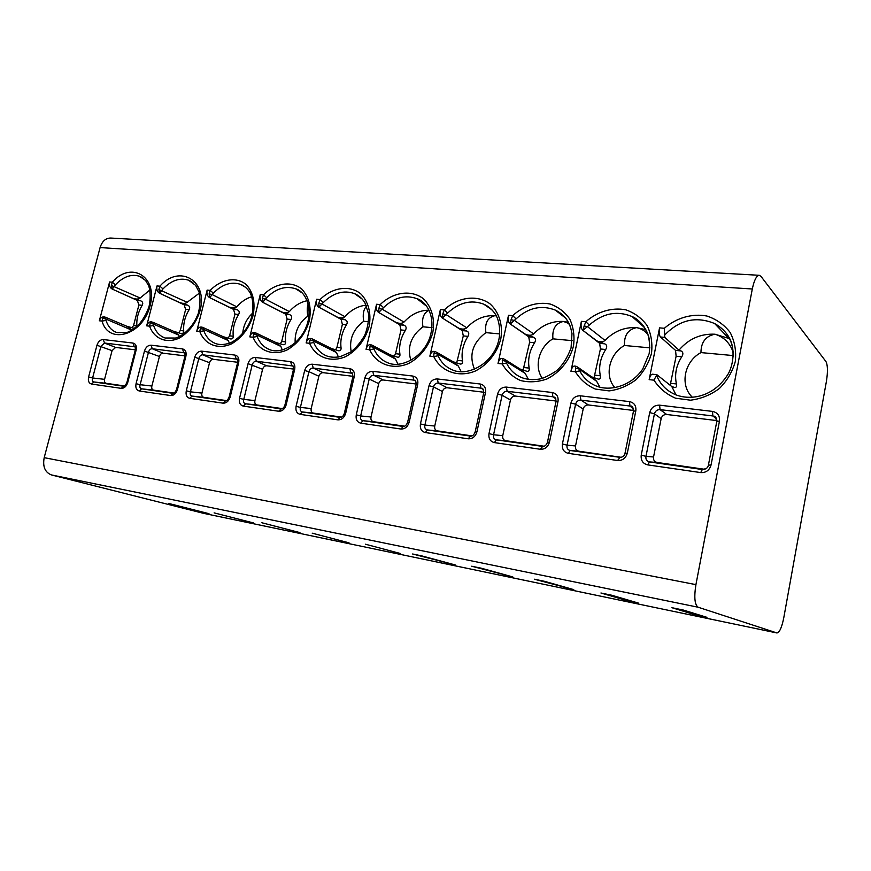 <?xml version="1.0" encoding="UTF-8"?>
<svg xmlns="http://www.w3.org/2000/svg" width="871" height="871" viewBox="0 0 871 871"><rect width="100%" height="100%" fill="white"/><g stroke="black" fill="none" stroke-linecap="round" stroke-linejoin="round"><path stroke-width="1.31" d="M698.15 607.229L51.476 474.945C44.987 472.387 42.559 466.616 44.192 457.656L100.089 247.582C102.103 241.256 105.641 238.077 110.715 238.044L759.305 275.301C756.496 275.595 754.166 280.157 752.304 288.987L695.929 584.637C693.937 597.266 694.677 604.801 698.15 607.229L776.965 632.967C779.534 632.52 781.799 627.49 783.758 617.866L826.427 381.291C827.918 371.677 827.755 365.091 825.926 361.519L760.993 276.39L759.305 275.301M51.476 474.945L203.215 513.259M641.23 455.108L649.722 412.56C651.225 407.552 654.513 405.08 659.587 405.167L712.489 411.406C717.617 412.538 719.947 415.75 719.479 421.052L711.063 464.972C709.462 470.307 706.011 472.844 700.709 472.583L647.719 464.885C642.874 463.677 640.708 460.421 641.23 455.108L645.977 456.35L654.437 413.845C655.286 410.981 657.17 409.577 660.066 409.631L712.859 415.957L714.176 416.316L716.931 420.497M562.416 443.96L570.962 402.968C572.443 398.134 575.546 395.75 580.271 395.804L629.45 401.607C634.219 402.685 636.331 405.766 635.819 410.862L627.316 453.138C625.737 458.277 622.482 460.726 617.561 460.498L568.317 453.345C563.82 452.201 561.849 449.077 562.416 443.96L567.075 445.179L575.589 404.22C576.428 401.466 578.202 400.105 580.903 400.137L629.994 406.028L633.522 409.022M489.001 433.584L497.581 394.03C499.029 389.37 501.957 387.062 506.378 387.094L552.225 392.505C556.645 393.518 558.583 396.479 558.017 401.389L549.459 442.13C547.913 447.084 544.843 449.458 540.249 449.262L494.38 442.599C490.188 441.521 488.391 438.516 489.001 433.584L493.563 434.771L502.121 395.249C502.948 392.592 504.614 391.264 507.14 391.297L552.911 396.784L555.829 398.798M420.443 423.894L429.033 385.69C430.448 381.182 433.235 378.939 437.373 378.961L480.204 384.013C484.33 384.971 486.094 387.824 485.495 392.56L476.916 431.874C475.392 436.654 472.496 438.962 468.195 438.788L425.353 432.56C421.444 431.548 419.8 428.652 420.443 423.894L424.917 425.048L433.486 386.866C434.291 384.296 435.881 383.022 438.244 383.033L481.01 388.161L483.394 389.566M409.141 422.293C407.65 426.91 404.895 429.153 400.867 429.011L360.768 423.175C357.11 422.206 355.608 419.419 356.272 414.814L360.659 415.946L369.228 379.027C370.023 376.533 371.525 375.292 373.746 375.303L413.801 380.104L415.75 381.117L413.801 380.104L412.887 376.065C416.741 376.98 418.352 379.734 417.732 384.307L409.141 422.293L407.584 422.402M296.086 406.311L304.654 370.545C306.026 366.321 308.541 364.198 312.188 364.198L349.826 368.629C353.43 369.5 354.911 372.157 354.268 376.577L345.678 413.322C344.23 417.786 341.606 419.964 337.828 419.844L300.212 414.378C296.782 413.453 295.411 410.764 296.086 406.311L300.397 407.41L308.933 371.667C309.717 369.25 311.154 368.041 313.244 368.041L352.439 373.311M239.536 398.319L248.061 363.653C249.4 359.549 251.795 357.491 255.247 357.48L290.631 361.65C294.017 362.478 295.367 365.036 294.703 369.326L286.145 404.906C284.719 409.228 282.226 411.352 278.666 411.243L243.314 406.104C240.091 405.222 238.839 402.631 239.536 398.319L243.76 399.386L252.263 364.742C253.026 362.401 254.397 361.236 256.368 361.225L293.048 366.038M186.285 390.785L194.766 357.154C196.084 353.18 198.37 351.187 201.626 351.155L234.952 355.085C238.131 355.88 239.383 358.351 238.698 362.51L230.184 396.991C228.779 401.193 226.395 403.24 223.052 403.164L189.758 398.319C186.732 397.481 185.567 394.966 186.285 390.785L190.433 391.83L198.882 358.231C199.644 355.956 200.951 354.813 202.801 354.802L237.217 359.233M136.061 383.686L144.477 351.035C145.784 347.181 147.961 345.221 151.042 345.188L182.496 348.901C185.49 349.652 186.634 352.047 185.937 356.087L177.466 389.544C176.094 393.616 173.819 395.619 170.651 395.543L139.251 390.981C136.399 390.175 135.332 387.747 136.061 383.686L140.122 384.71L148.527 352.08C149.268 349.881 150.52 348.759 152.273 348.748L184.619 352.853M88.602 376.98L96.964 345.254C98.238 341.497 100.339 339.603 103.246 339.548L132.98 343.054C135.8 343.784 136.856 346.103 136.148 350.022L127.732 382.511C126.382 386.463 124.215 388.412 121.221 388.357L91.542 384.046C88.853 383.284 87.873 380.921 88.602 376.98L92.598 377.981L100.938 346.266L104.531 343.022L134.994 346.843M649.167 379.647L659.543 327.877C658.835 332.265 659.151 335.302 660.479 336.99L675.558 350.414L681.024 350.926C683.202 352.058 683.452 354.007 681.786 356.751C676.201 365.406 674.415 374.465 676.419 383.948C676.941 386.365 676.353 387.541 674.666 387.497L671.813 386.561L656.821 374.672L653.979 380.159L649.167 379.647C649.973 376.109 651.062 374.301 652.433 374.214L656.821 374.672M599.923 387.17L596.613 381.258L579.106 369.075L576.831 366.539L575.6 366.19L575.415 371.754L570.941 371.275L581.393 321.355C580.696 325.591 581.109 328.53 582.634 330.185L599.673 343.37L604.779 343.838C606.978 344.949 607.294 346.843 605.715 349.5C600.369 357.861 598.562 366.615 600.304 375.749C600.75 378.079 600.097 379.212 598.366 379.146L591.649 376.882M528.425 379.397L525.18 373.376L505.953 361.345L503.906 358.885L502.807 358.58L502.197 363.915L498.016 363.468L508.512 315.269C507.826 319.363 508.326 322.216 510.003 323.827L528.73 336.783L533.509 337.229C535.73 338.307 536.09 340.136 534.587 342.706C529.459 350.806 527.652 359.266 529.154 368.095C529.524 370.338 528.828 371.427 527.064 371.362L520.107 369.054M461.205 371.732L458.288 365.994L437.59 354.127L435.761 351.753L434.76 351.47L433.965 353.136L433.78 356.587L429.871 356.163L440.378 309.586C439.703 313.549 440.28 316.315 442.087 317.882L462.251 330.61L466.736 331.024C468.957 332.08 469.36 333.854 467.945 336.358C463.013 344.197 461.205 352.385 462.49 360.91C462.795 363.087 462.055 364.132 460.28 364.056L453.127 361.748M371.024 344.818L370.012 346.397L369.707 349.728L366.049 349.336L376.544 304.262C375.891 308.094 376.522 310.773 378.439 312.319L399.833 324.818L404.046 325.21C406.278 326.233 406.724 327.964 405.363 330.381C400.627 337.992 398.809 345.929 399.909 354.181C400.159 356.272 399.386 357.284 397.59 357.197L390.295 354.889M338.416 357.012L336.478 352.548L313.473 341.007L312.047 338.797L311.176 338.569L309.978 340.071L309.586 343.294L306.146 342.924L316.619 299.254C315.977 302.966 316.663 305.579 318.677 307.093L341.105 319.363L345.079 319.733C347.311 320.735 347.79 322.412 346.495 324.763C341.933 332.156 340.115 339.853 341.051 347.834C341.247 349.87 340.441 350.839 338.634 350.763L331.241 348.454M254.909 332.689L253.537 334.126L253.058 337.24L249.825 336.892L260.255 294.55C259.612 298.154 260.353 300.691 262.454 302.172L285.764 314.224L289.51 314.573C291.741 315.552 292.242 317.186 291.012 319.472C286.603 326.658 284.795 334.116 285.579 341.868C285.742 343.838 284.904 344.774 283.086 344.687L275.617 342.39M229.291 343.207L228.398 340.615L203.727 329.423L202.671 327.354L201.876 327.148L200.363 328.53L199.807 331.535L196.759 331.209L207.135 290.119C206.514 293.614 207.287 296.086 209.454 297.534L233.526 309.368L237.064 309.695C239.285 310.664 239.808 312.254 238.632 314.475C234.375 321.464 232.579 328.715 233.232 336.228C233.341 338.144 232.481 339.048 230.663 338.95L223.139 336.674M179.241 336.609L178.795 335.139L153.481 324.11L152.588 322.118L150.182 323.239L149.562 326.157L146.676 325.852L156.998 285.938C156.377 289.335 157.183 291.741 159.415 293.157L184.119 304.785L187.472 305.1C189.693 306.037 190.237 307.583 189.094 309.749C184.99 316.554 183.193 323.598 183.727 330.904C183.803 332.755 182.932 333.637 181.103 333.539L173.547 331.285M131.902 330.196L105.99 319.091L105.249 317.164L102.745 318.242L102.07 321.072L99.348 320.789L109.594 281.975C108.984 285.285 109.822 287.626 112.098 289.02L137.335 300.441L140.503 300.735C142.724 301.649 143.28 303.173 142.191 305.275C138.217 311.894 136.431 318.753 136.856 325.852L136.834 326.581M683.43 610.081L671.868 607.686L695.896 615.046L706.958 617.354L683.43 610.081M600.936 592.999L611.78 595.241L638.356 603.07L627.958 600.903L600.936 592.999M544.527 581.316L534.326 579.204L573.76 589.623L544.527 581.316M481.271 568.208L471.668 566.215L512.812 576.929L481.271 568.208M421.662 555.861L412.614 553.989L455.217 564.941L421.662 555.861M365.417 544.212L400.704 553.597L365.417 544.212M312.232 533.194L349.031 542.84L312.232 533.194M261.877 522.763L299.983 532.627L261.877 522.763M214.124 512.867L253.363 522.916L214.124 512.867M168.789 503.482L208.996 513.683L168.789 503.482M696.092 614.001L695.896 615.046M628.122 600.054L627.958 600.903M564.092 586.88L563.951 587.577M503.678 574.403L503.547 575.002M711.063 464.972L708.406 465.168M706.065 468.62L702.331 469.523L649.45 461.913C646.696 461.227 645.542 459.376 645.977 456.35L653.555 456.981C653.174 459.986 654.404 461.826 657.235 462.479L704.693 469.295M716.92 420.606L666.707 414.487C663.854 414.433 661.993 415.815 661.154 418.635L653.555 456.981M627.316 453.138L624.997 453.312M621.099 457.482L570.189 450.503C567.631 449.861 566.586 448.086 567.075 445.179L575.524 445.952C575.121 448.848 576.243 450.601 578.877 451.222L621.524 457.351M633.609 410.459L588.426 404.961C585.758 404.917 584.005 406.256 583.178 408.978L575.524 445.952M549.459 442.13L547.445 442.283M543.188 446.485L496.35 439.877C493.977 439.267 493.04 437.569 493.563 434.771L502.752 435.652C502.338 438.451 503.362 440.138 505.811 440.726L544.168 446.235M556.101 401.03L515.414 396.076C512.91 396.044 511.255 397.339 510.45 399.974L502.752 435.652M476.916 431.874L475.152 432.005M470.895 436.153L427.421 429.958C425.2 429.381 424.373 427.748 424.917 425.048L434.738 426.039C434.313 428.739 435.239 430.361 437.536 430.916L472.049 435.881M483.83 392.233L447.15 387.769C444.809 387.747 443.241 389.01 442.435 391.547L434.738 426.039M417.732 384.307L416.207 384.318L407.628 422.239C406.43 425.288 404.917 426.692 403.077 426.452L362.913 420.682C360.844 420.127 360.093 418.548 360.659 415.946L371.013 417.024C370.578 419.637 371.427 421.205 373.583 421.727L404.656 426.191M416.273 384.013L383.196 379.985C380.986 379.974 379.495 381.193 378.711 383.654L371.013 417.024M345.678 413.322L344.317 413.42M340.398 417.416L302.422 411.972C300.484 411.45 299.809 409.936 300.397 407.41L311.197 408.564C310.751 411.09 311.535 412.604 313.549 413.104L341.53 417.122M352.984 376.305L323.141 372.679C321.072 372.668 319.646 373.855 318.873 376.239L311.197 408.564M286.145 404.906L284.937 404.993M281.246 408.902L245.578 403.796C243.76 403.295 243.151 401.825 243.76 399.386L254.931 400.606C254.484 403.055 255.203 404.525 257.097 404.993L282.291 408.619M293.571 369.075L266.646 365.798C264.697 365.798 263.336 366.963 262.585 369.271L254.931 400.606M230.184 396.991L229.095 397.067M225.643 400.9L192.066 396.087C190.357 395.619 189.813 394.204 190.433 391.83L201.92 393.104C201.462 395.488 202.126 396.904 203.901 397.361L226.58 400.616M237.685 362.271L213.417 359.32C211.566 359.331 210.27 360.452 209.53 362.695L201.92 393.104M177.466 389.544L176.497 389.598M173.253 393.365L141.592 388.825C139.981 388.379 139.491 387.007 140.122 384.71L151.87 386.027C151.412 388.335 152.022 389.707 153.71 390.143L174.102 393.071M185.044 355.869L163.16 353.201C161.407 353.212 160.166 354.312 159.437 356.5L151.87 386.027M127.732 382.511L126.872 382.565M121.221 388.357L123.78 386.256L93.916 381.966C92.391 381.531 91.956 380.202 92.598 377.981L104.564 379.342C104.095 381.585 104.662 382.913 106.251 383.327L124.575 385.962M135.343 349.815L115.636 347.42L112.076 350.632L104.564 379.342M670.191 385.254L676.114 356.217L675.558 350.414M653.979 380.159C659.249 388.281 666.446 394.302 675.58 398.199L690.463 400.192C700.926 398.896 710.584 394.988 719.413 388.477C727.176 380.692 732.478 371.667 735.331 361.389C736.431 350.98 734.71 341.345 730.17 332.482C724.16 324.665 716.398 319.178 706.893 316.021C692.02 313.266 676.321 317.861 664.344 328.28L664.769 337.371L660.479 336.99M681.024 350.926L678.999 350.153C688.623 338.852 700.632 333.539 715.026 334.214L729.789 338.732M678.999 350.153L664.769 337.371M675.994 394.879L671.813 386.561M733.284 352.733C730.279 343.348 724.193 337.175 715.026 334.214C705.717 336.032 701.024 342.151 700.959 352.592L733.328 355.586M700.959 352.592C684.29 361.378 679.565 385.211 692.26 397.154L693.022 397.241M570.941 371.275C571.768 367.867 572.944 366.136 574.457 366.07L575.6 366.19M594.044 377.72L600.424 348.988L599.673 343.37M584.158 325.863L583.069 330.218L589.286 325.09L585.867 321.726L584.158 325.863L587.892 326.941L605.029 340.43C614.011 331.241 624.551 326.973 636.647 327.616L645.868 329.75M649.331 339.396C647.011 328.824 641.23 321.192 631.987 316.5C637.518 318.666 642.602 323.979 647.251 332.45C649.516 339.059 650.158 346.114 649.167 353.637L642.765 368.977C631.41 386.005 609.82 391.928 595.829 385.82C588.654 382.739 583.298 377.742 579.759 370.828L579.106 369.075L575.35 368.019M648.144 334.954C645.444 331.154 641.611 328.715 636.647 327.616C628.089 329.401 624.028 335.357 624.463 345.493L649.886 347.856M624.463 345.493C609.199 353.811 604.126 375.913 614.904 387.66M578.3 367.562L592.313 377.35L596.613 381.258M604.779 343.838L596.853 340.899C600.315 342.238 603.048 342.085 605.029 340.43M498.016 363.468C498.854 360.18 500.096 358.514 501.74 358.471L502.807 358.58M523.112 370.099L529.633 342.238L528.73 336.783M511.103 319.624L510.406 323.86L516.067 318.873L512.681 315.618L511.114 319.624L514.783 320.67L533.64 333.92C542.187 325.014 552.127 320.855 563.439 321.453L568.349 322.281M570.026 325.765C566.977 318.525 562.056 313.288 555.241 310.076C560.554 312.918 564.43 316.151 566.858 319.788L570.538 327.191L571.997 333.473L571.06 347.975C567.282 358.003 562.361 365.668 556.275 370.959C548.774 375.793 543.112 378.504 539.291 379.081C532.987 380.072 527.205 379.614 521.958 377.709C514.979 374.824 509.829 369.925 506.497 363.033L505.953 361.345L502.262 360.322M569.035 323.577L563.439 321.453C555.556 323.217 552.051 329.009 552.933 338.852L572.236 340.648M552.933 338.852C539.116 346.636 533.694 366.724 542.393 378.33M504.995 359.571L520.771 369.478L525.18 373.376M533.509 337.229L525.551 334.344C529.035 335.662 531.735 335.52 533.64 333.92M429.871 356.163C430.71 352.995 432.016 351.394 433.769 351.372L434.76 351.47M456.665 362.935L463.296 335.912L462.251 330.61M442.827 313.789L442.468 317.915L447.629 313.07L444.286 309.913L442.827 313.789L446.431 314.801L466.769 327.812C474.924 319.178 484.298 315.139 494.902 315.683L496.318 315.835M495.882 315.052C492.899 310.065 488.86 306.44 483.753 304.153C488.174 306.135 491.93 309.314 495.044 313.68C499.181 319.515 501.663 332.766 497.602 344.187C490.253 365.58 466.497 376.218 452.844 370.077C446.094 367.366 441.162 362.586 438.037 355.749L437.59 354.127L433.965 353.136M496.361 315.933L494.902 315.683C487.629 317.414 484.624 323.065 485.898 332.635L499.791 333.931M485.898 332.635C472.55 342.76 468.75 354.976 474.488 369.26M436.578 352.222L453.791 362.129L458.288 365.994M466.736 331.024L458.767 328.215C462.261 329.499 464.929 329.358 466.769 327.812M397.971 364.263L395.51 359.059L373.561 347.355L371.939 345.068L370.088 344.72C368.237 344.731 366.898 346.266 366.049 349.336M394.269 356.195L395.543 353.702L400.998 329.967L399.833 324.818M378.863 308.323L378.798 312.351L383.512 307.626L380.213 304.567L378.863 308.323L382.402 309.314L403.992 322.085C411.286 314.181 419.648 310.218 429.098 310.185M426.79 306.385L416.98 298.677C425.625 301.203 436.567 315.531 429.86 337.502C422.707 358.188 400.41 368.433 388.052 362.891C381.542 360.344 376.838 355.695 373.92 348.923L373.561 347.355L370.012 346.397M429.153 310.305C423.698 312.733 421.629 318.231 422.947 326.799L432.049 327.638M422.947 326.799C411.014 335.792 406.986 346.996 410.851 360.398M372.559 345.395L390.948 355.237L395.51 359.059M404.046 325.21L396.087 322.455C399.582 323.707 402.217 323.587 403.992 322.085M306.146 342.924C306.995 339.951 308.388 338.471 310.305 338.471L311.187 338.569M335.575 349.859L336.935 347.398L342.379 324.371L341.105 319.363M318.819 303.195L319.015 307.115L323.315 302.509L320.06 299.548L318.819 303.195L322.292 304.153L344.949 316.696C351.122 309.836 358.21 306.004 366.212 305.177M362.369 299.156L354.453 293.581C358.514 295.247 361.977 298.252 364.851 302.575L368.509 313.593C368.912 320.604 367.671 327.768 364.807 335.117C360.463 342.695 355.64 348.389 350.36 352.2L340.365 356.62C335.487 357.589 331.1 357.415 327.213 356.119C320.953 353.735 316.467 349.195 313.756 342.521L313.473 341.007L309.978 340.071M366.626 306.146C363.523 309.281 362.543 314.333 363.708 321.301L368.564 321.747M363.708 321.301C353.201 329.162 349.021 339.276 351.165 351.655M312.526 339.037L331.873 348.77L336.478 352.548M345.079 319.733L337.153 317.044C340.637 318.263 343.239 318.155 344.949 316.696M282.269 350L280.876 346.408L256.967 335.041L255.726 332.907L254.082 332.602C252.089 332.58 250.674 334.018 249.825 336.892M280.266 343.871L281.703 341.454L287.125 319.102L285.764 314.224M262.334 298.372L262.759 302.193L266.7 297.708L263.499 294.823L262.334 298.372L265.742 299.308L289.314 311.611C294.529 305.699 300.495 302.063 307.202 300.713M302.183 292.95L295.781 288.824C306.004 291.709 313.647 309.564 305.884 327.692C298.285 345.885 279.624 354.007 269.977 349.739C263.957 347.485 259.689 343.076 257.174 336.5L256.967 335.041L253.537 334.126M308.214 303.816C307.038 306.984 306.93 311.078 307.866 316.119L308.955 316.217M307.866 316.119C298.829 322.814 294.594 331.709 295.171 342.836M256.096 333.081L276.238 342.684L280.876 346.408M289.51 314.573L281.616 311.949C285.089 313.146 287.659 313.027 289.314 311.611M196.759 331.209C197.608 328.421 199.056 327.039 201.092 327.06L201.876 327.148M228.05 338.22L229.563 335.836L234.963 314.126L233.526 309.368M209.116 293.821L209.748 297.555L213.351 293.179L210.194 290.381L209.116 293.821L212.459 294.736L236.803 306.821C241.18 301.769 246.145 298.405 251.708 296.717M245.818 287.495L240.592 284.371C243.815 285.601 246.667 287.931 249.16 291.36C252.089 294.986 255.061 306.908 250.728 319.842C246.471 332.134 234.56 341.965 228.801 343.381C223.912 344.774 219.666 344.883 216.03 343.707C210.259 341.595 206.209 337.295 203.879 330.828L203.727 329.423L200.363 328.53M252.514 313.255C246.613 318.753 243.347 325.525 242.726 333.571M202.943 327.474L223.738 336.957L228.398 340.615M237.064 309.695L229.204 307.125C232.666 308.301 235.203 308.203 236.803 306.821M146.676 325.852C147.537 323.141 148.995 321.802 151.086 321.845L151.815 321.922M178.675 332.864L180.253 330.523L185.632 309.423L184.119 304.785M158.881 289.531L159.698 293.179L162.997 288.911L159.883 286.178L158.881 289.531L187.156 302.291L199.372 293.146M192.894 282.596L188.593 280.201L195.605 285.35L199.067 292.079C200.57 298.807 200.243 306.167 198.065 314.159C191.62 330.468 179.513 337.338 175.452 338.035L165.12 338.013C159.589 336.01 155.746 331.829 153.579 325.482L153.481 324.11L150.182 323.239M198.109 314.039L194.364 322.128M152.806 322.205L174.135 331.535L178.795 335.139M187.472 305.1L179.666 302.585C183.106 303.729 185.599 303.631 187.156 302.291M99.348 320.789C100.198 318.155 101.678 316.859 103.801 316.902L104.498 316.979M131.924 327.801L133.568 325.504L138.903 304.97L137.335 300.441M111.39 285.47L112.359 289.041L115.397 284.871L112.326 282.204L111.39 285.47L140.155 298.002L149.921 289.967M143.062 278.143L139.512 276.259L145.588 280.506L148.799 286.036C150.52 292.014 150.618 298.775 149.093 306.342C146.655 313.56 142.953 319.962 137.977 325.514C132.403 329.826 128.625 332.156 126.643 332.504L116.986 332.613C111.684 330.73 108.037 326.658 106.033 320.419L105.99 319.091L102.745 318.242M105.424 317.229L127.177 326.407L131.848 329.957M126.611 326.179L134.559 328.432M140.503 300.735L132.762 298.274C136.181 299.395 138.641 299.308 140.155 298.002M695.929 584.637L44.192 457.656M752.304 288.987L100.089 247.582M356.272 414.814L364.862 377.872C366.255 373.507 368.89 371.329 372.777 371.34L412.887 376.065M664.344 328.28L659.543 327.877M581.393 321.355L585.867 321.726C597.19 311.655 611.899 307.191 625.716 309.804C634.513 312.82 641.655 318.089 647.131 325.602C651.225 334.116 652.673 343.381 651.486 353.408C648.677 363.305 643.604 372.004 636.255 379.527C627.937 385.82 618.889 389.62 609.123 390.905L595.285 389.043C586.836 385.32 580.206 379.56 575.415 371.754L579.759 370.828M508.512 315.269L512.681 315.618C523.427 305.873 537.233 301.529 550.091 304.012C558.267 306.908 564.854 311.96 569.852 319.2C573.543 327.387 574.751 336.315 573.488 345.983C569.765 360.344 559.803 372.636 546.77 379.048C537.766 382.119 529.013 382.609 520.51 380.518C512.671 376.958 506.563 371.427 502.197 363.915L506.497 363.033M440.378 309.586L444.286 309.913C457.732 297.011 477.014 294.289 490.068 303.903C499.116 312.047 503.144 325.09 500.771 339.059C497.08 352.918 487.575 364.818 475.294 371.046C458.473 377.96 440.987 371.623 433.78 356.587L438.037 355.749M376.544 304.262L380.213 304.567C393.006 292.057 411.145 289.379 423.252 298.633C431.624 306.494 435.206 319.091 432.789 332.591C429.131 345.994 420.062 357.513 408.466 363.566C392.592 370.306 376.272 364.241 369.707 349.728L373.92 348.923M316.619 299.254L320.06 299.548C332.276 287.397 349.358 284.773 360.616 293.712C368.368 301.29 371.558 313.462 369.108 326.527C365.036 340.071 357.273 350.088 345.841 356.555C330.838 363.12 315.574 357.317 309.586 343.294L313.756 342.521M260.255 294.55L263.499 294.823C275.16 283.031 291.295 280.44 301.769 289.074C309.129 297 311.644 307.583 309.325 320.844C305.318 333.963 297.882 343.675 287.027 349.979C272.819 356.381 258.524 350.806 253.058 337.24L257.174 336.5M207.135 290.119L210.194 290.381C221.354 278.905 236.607 276.368 246.373 284.719C253.211 292.384 255.453 302.64 253.102 315.487C249.15 328.215 242.018 337.643 231.708 343.784C218.229 350.033 204.794 344.687 199.807 331.535L203.879 330.828M156.998 285.938L159.883 286.178C179.252 263.935 208.125 280.277 200.123 310.446C196.236 322.803 189.388 331.971 179.568 337.948C166.753 344.045 154.123 338.906 149.562 326.157L153.579 325.482M109.594 281.975L112.326 282.204C130.933 260.56 158.054 276.39 150.117 305.688C142.931 335.139 108.646 345.439 102.07 321.072L106.033 320.419M776.856 632.934L202.769 513.161M649.722 412.56L654.437 413.845L661.154 418.635M659.587 405.167L660.066 409.631L666.707 414.487M712.489 411.406L712.859 415.957L716.702 419.071M719.479 421.052L716.789 421.433M700.709 472.583L702.331 469.523L703.093 469.567M647.719 464.885L649.45 461.913L657.235 462.479M570.962 402.968L575.589 404.22L583.178 408.978M580.271 395.804L580.903 400.137L588.426 404.961M629.45 401.607L629.994 406.028L633.228 408.27M635.819 410.862L633.478 411.199M617.561 460.498L619.912 457.623M568.317 453.345L570.189 450.503L578.877 451.222M497.581 394.03L502.121 395.249L510.45 399.974M506.378 387.094L507.14 391.297L515.414 396.076M552.225 392.505L552.911 396.784L555.622 398.45M558.017 401.389L555.992 401.683M540.249 449.262L542.611 446.507M494.38 442.599L496.35 439.877L505.811 440.726M429.033 385.69L433.486 386.866L442.435 391.547M437.373 378.961L438.244 383.033L447.15 387.769M480.204 384.013L481.01 388.161L483.296 389.435M485.495 392.56L483.721 392.821M468.195 438.788L470.59 436.153M425.353 432.56L427.421 429.958L437.536 430.916M364.862 377.872L369.228 379.027L378.711 383.654M372.777 371.34L373.746 375.303L383.196 379.985M415.434 380.758L414.509 380.268C415.369 379.767 415.935 381.117 416.207 384.318L416.164 384.536M400.867 429.011L403.295 426.474M360.768 423.175L362.913 420.682L373.583 421.727M304.654 370.545L308.933 371.667L318.873 376.239M312.188 364.198L313.244 368.041L323.141 372.679M349.826 368.629L350.828 372.548L352.472 373.343M354.268 376.577L352.875 376.773M337.828 419.844L340.267 417.405M300.212 414.378L302.422 411.972L313.549 413.104M248.061 363.653L262.585 369.271M255.247 357.48L256.368 361.225L266.646 365.798M290.631 361.65L291.709 365.461L293.091 366.103M294.703 369.326L293.473 369.5M278.666 411.243L281.137 408.902M243.314 406.104L245.578 403.796L257.097 404.993M194.766 357.154L209.53 362.695M201.626 351.155L202.801 354.802L213.417 359.32M234.952 355.085L236.095 358.798L237.271 359.309M238.698 362.51L237.598 362.652M223.052 403.164L225.404 400.889C226.765 401.019 228.006 399.702 229.127 396.958L237.641 362.521C237.641 359.581 237.326 358.384 236.694 358.906L237.13 359.146M189.758 398.319L192.066 396.087L203.901 397.361M144.477 351.035L159.437 356.5M151.042 345.188L152.273 348.748L163.16 353.201M182.496 348.901L183.694 352.515L184.685 352.929M185.937 356.087L184.957 356.206M170.651 395.543L173.198 393.365M139.251 390.981L141.592 388.825L153.71 390.143M96.964 345.254L112.076 350.632M103.246 339.548L104.531 343.022L115.636 347.42M132.98 343.054L134.232 346.582L135.049 346.919M136.148 350.022L135.266 350.131M91.542 384.046L93.916 381.966L106.251 383.327M656.451 374.955C659.891 383.904 666.054 390.404 674.927 394.443C690.268 400.943 714.166 397.339 728.624 373.224C735.32 359.897 733.328 344.764 729.637 338.438C726.458 332.406 721.46 327.431 714.634 323.544C695.973 315.879 679.206 319.842 664.333 335.433M733.273 356.772C733.48 341.682 727.263 330.599 714.634 323.544L728.548 338.068M670.757 383.338L676.419 383.948M676.114 356.217L681.786 356.751M596.853 340.899L582.634 330.185M644.584 327.594L631.987 316.5C616.886 310.37 602.656 313.233 589.286 325.09M595.013 375.183L600.304 375.749M600.424 348.988L605.715 349.5M525.551 334.344L510.003 323.827M565.355 317.882L555.241 310.076C541.424 304.741 528.37 307.67 516.067 318.873M524.2 367.562L529.154 368.095M529.633 342.238L534.587 342.706M458.767 328.215L442.087 317.882M491.875 309.793L483.753 304.153C471.059 299.472 459.017 302.433 447.629 313.07M457.841 360.409L462.49 360.91M463.296 335.912L467.945 336.358M396.087 322.455L378.439 312.319M423.546 302.847L416.98 298.677C405.276 294.518 394.117 297.501 383.512 307.626M395.543 353.702L399.909 354.181M400.998 329.967L405.363 330.381M337.153 317.044L318.677 307.093M359.799 296.728L354.453 293.581C343.62 289.869 333.245 292.852 323.315 302.509M336.935 347.398L341.051 347.834M342.379 324.371L346.495 324.763M281.616 311.949L262.454 302.172M300.157 291.252L295.781 288.824C285.71 285.492 276.02 288.453 266.7 297.708M281.703 341.454L285.579 341.868M287.125 319.102L291.012 319.472M229.204 307.125L209.454 297.534M244.359 286.341L240.592 284.371C231.218 281.366 222.138 284.305 213.351 293.179M229.563 335.836L233.232 336.228M234.963 314.126L238.632 314.475M179.666 302.585L159.415 293.157M191.751 281.769L188.593 280.201C179.829 277.468 171.293 280.375 162.997 288.911M180.253 330.523L183.727 330.904M185.632 309.423L189.094 309.749M132.762 298.274L112.098 289.02M142.169 277.533L139.512 276.259C131.292 273.777 123.257 276.64 115.397 284.871M133.568 325.504L136.856 325.852M138.903 304.97L142.191 305.275M776.965 632.967L202.987 513.215M716.376 418.102L714.176 416.316C715.102 415.707 715.995 417.296 716.866 421.063L708.461 464.874C708.014 467.792 706.043 469.349 702.549 469.545L702.951 469.578M632.847 407.519L631.105 406.311C631.671 405.385 632.488 406.909 633.544 410.872L625.051 453.051C624.91 455.62 623.059 457.133 619.521 457.602L619.782 457.623M555.241 397.873L553.858 397.024C555.154 397.111 555.883 398.57 556.046 401.4L547.5 442.054C546.574 445.081 544.854 446.562 542.306 446.485M482.959 388.989L481.826 388.357C482.599 387.802 483.242 389.206 483.775 392.571L475.196 431.809C474.02 434.934 472.398 436.371 470.34 436.131M352.222 373.071L351.449 372.701C352.047 371.906 352.537 373.202 352.918 376.588L344.35 413.268C343.533 415.957 342.118 417.329 340.093 417.394M292.906 365.885L292.253 365.591C292.787 364.677 293.2 365.929 293.516 369.337L284.969 404.863C284.131 407.476 282.803 408.826 280.985 408.891L281.083 408.902M184.576 352.799L184.238 352.592C184.826 352.396 185.077 353.561 184.99 356.087L176.53 389.511C175.289 392.222 174.146 393.518 173.1 393.365L173.177 393.365M134.972 346.81L134.678 346.614C135.19 346.342 135.386 347.475 135.299 350.022L126.894 382.478C125.664 385.124 124.597 386.376 123.682 386.256L123.769 386.256"/></g></svg>
